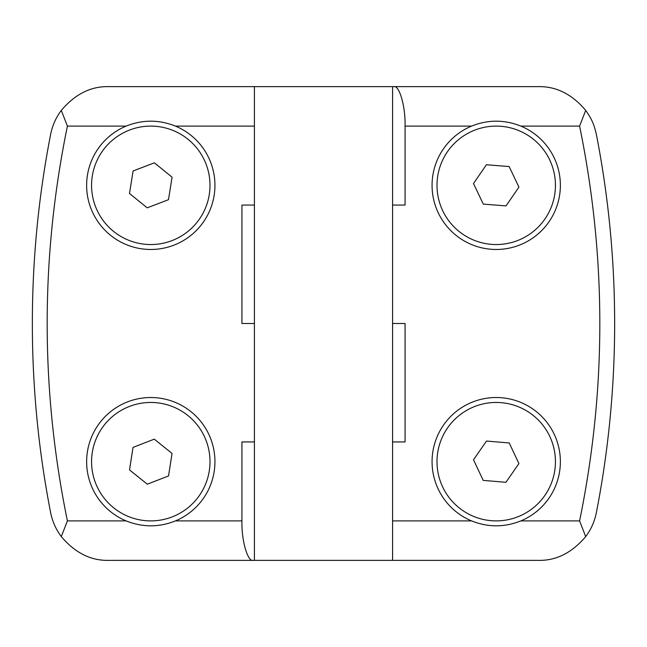 <?xml version="1.0" encoding="UTF-8"?>
<svg xmlns="http://www.w3.org/2000/svg" width="647" height="647" viewBox="0 0 647 647"><rect width="100%" height="100%" fill="white"/><g stroke="black" fill="none" stroke-linecap="round" stroke-linejoin="round"><path stroke-width="0.97" d="M392.583 560.367L392.583 86.633L254.417 86.633L254.417 560.367L538.264 560.367C556.088 560.795 571.899 552.878 585.697 536.598L579.599 520.892C606.562 389.3 606.562 257.708 579.599 126.108L585.697 110.402C571.988 94.163 556.177 86.245 538.264 86.633L393.756 86.633C399.353 84.87 405.58 106.577 405.071 126.108L405.071 205.067L392.583 205.067M432.067 185.325A64.15 64.15 0 0 1 471.542 126.108C487.967 119.541 504.417 119.541 520.892 126.108A64.15 64.15 0 0 1 496.217 249.475A64.15 64.15 0 0 1 432.067 185.325M432.067 461.675A64.15 64.15 0 0 1 496.217 397.525A64.15 64.15 0 0 1 520.892 520.892C504.466 527.459 488.016 527.459 471.542 520.892A64.15 64.15 0 0 1 432.067 461.675M86.633 461.675A64.15 64.15 0 0 1 150.783 397.525A64.15 64.15 0 0 1 175.458 520.892C159.033 527.459 142.583 527.459 126.108 520.892A64.15 64.15 0 0 1 86.633 461.675M126.108 126.108C142.534 119.541 158.984 119.541 175.458 126.108A64.15 64.15 0 0 1 150.783 249.475A64.15 64.15 0 0 1 126.108 126.108L67.401 126.108C40.438 257.7 40.438 389.292 67.401 520.892L61.303 536.598C55.901 529.359 52.334 521.32 50.612 512.489A986.95 986.95 0 0 1 50.612 134.511C52.334 125.688 55.893 117.657 61.303 110.402L67.401 126.108M555.433 185.325A59.217 59.217 0 0 1 496.217 244.542A59.217 59.217 0 0 1 437 185.325A59.217 59.217 0 0 1 496.217 126.108A59.217 59.217 0 0 1 555.433 185.325M555.433 461.675A59.217 59.217 0 0 1 496.217 520.892A59.217 59.217 0 0 1 437 461.675A59.217 59.217 0 0 1 496.217 402.458A59.217 59.217 0 0 1 555.433 461.675M210 461.675A59.217 59.217 0 0 1 150.783 520.892A59.217 59.217 0 0 1 91.567 461.675A59.217 59.217 0 0 1 150.783 402.458A59.217 59.217 0 0 1 210 461.675M210 185.325A59.217 59.217 0 0 1 150.783 244.542A59.217 59.217 0 0 1 91.567 185.325A59.217 59.217 0 0 1 150.783 126.108A59.217 59.217 0 0 1 210 185.325M392.583 441.933L405.071 441.933L405.071 323.5L392.583 323.5M254.417 560.367L253.244 560.367C247.647 562.13 241.42 540.423 241.929 520.892L241.929 441.933L254.417 441.933M254.417 205.067L241.929 205.067L241.929 323.5L254.417 323.5M61.303 110.402C75.101 94.122 90.912 86.205 108.736 86.633L254.417 86.633M614.65 323.5A986.95 986.95 0 0 0 596.388 134.511A986.95 986.95 0 0 1 596.388 512.489C594.666 521.312 591.107 529.343 585.697 536.598M392.583 86.633L393.756 86.633M596.388 134.511C593.986 123.755 591.495 118.789 585.697 110.402M253.244 560.367L108.736 560.367C90.912 560.795 75.101 552.878 61.303 536.598M483.301 204.104L473.491 183.53L486.415 164.75L509.132 166.546L518.934 187.12L506.019 205.9L483.301 204.104M483.212 480.389L473.507 459.766L486.512 441.052L509.221 442.952L518.926 463.576L505.922 482.298L483.212 480.389M147.298 484.199L129.529 469.916L133.023 447.392L154.269 439.151L172.037 453.434L168.543 475.957L147.298 484.199M147.209 207.841L129.497 193.485L133.08 170.97L154.366 162.818L172.07 177.173L168.487 199.68L147.209 207.841M392.583 520.892L471.542 520.892M520.892 520.892L579.599 520.892M579.599 126.108L520.892 126.108M471.542 126.108L405.071 126.108M254.417 126.108L175.458 126.108M67.401 520.892L126.108 520.892M175.458 520.892L241.929 520.892M50.612 512.489A986.95 986.95 0 0 1 50.612 134.511"/></g></svg>
